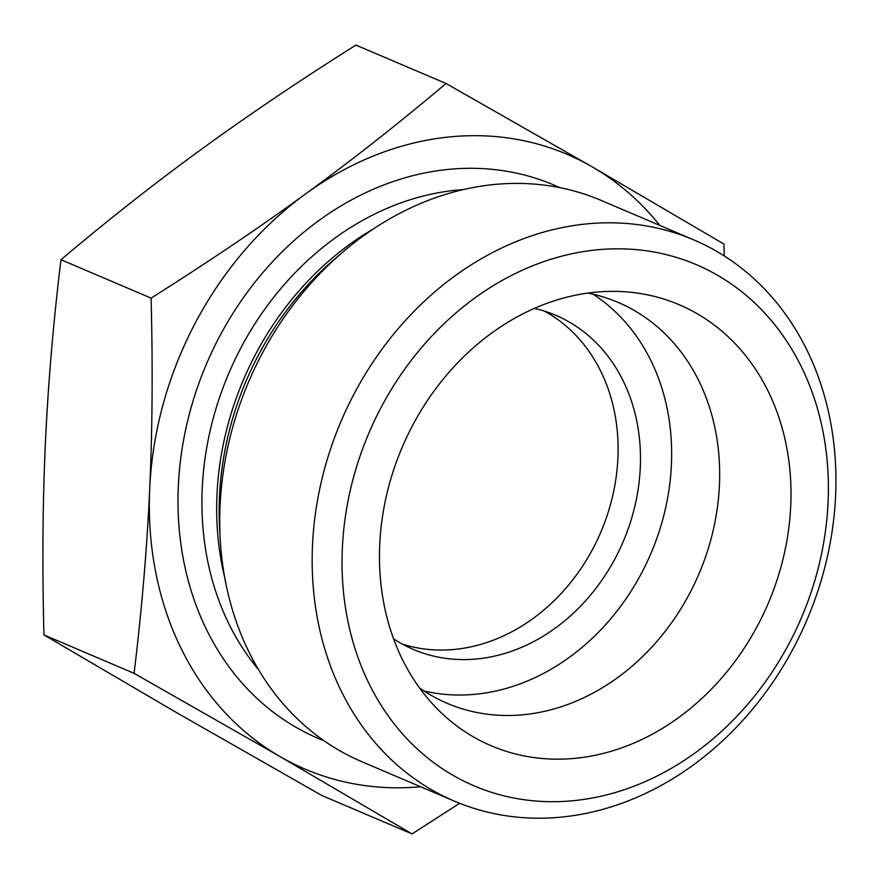 <?xml version="1.0" encoding="UTF-8"?>
<svg xmlns="http://www.w3.org/2000/svg" width="879" height="879" viewBox="0 0 879 879"><rect width="100%" height="100%" fill="white"/><g stroke="black" fill="none" stroke-linecap="round" stroke-linejoin="round"><path stroke-width="1.32" d="M60.959 259.712L151.1 298.124C208.4 261.942 259.92 227.178 305.683 193.841C351.512 160.527 398.297 123.752 446.038 83.494L355.896 45.082C299.256 80.824 247.724 115.578 201.313 149.364C154.891 183.14 108.106 219.926 60.959 259.712C53.212 323.703 48.015 385.233 45.345 444.291C42.664 503.337 42.192 566.889 43.95 634.924L175.811 712.188L321.879 795.506L412.031 833.918L280.17 756.654A334.152 277.346 113.1 0 0 420.601 786.76M446.038 83.494L592.116 166.812L723.966 244.076L724.241 255.954M43.95 634.924L134.102 673.336C141.904 608.565 147.112 547.035 149.705 488.768C152.386 430.523 152.858 366.972 151.1 298.124M454.443 801.176L361.994 761.785A305.09 253.229 -66.9 0 1 339.063 750.314A305.09 253.229 -66.9 0 1 220.244 539.42A305.09 253.229 -66.9 0 1 342.645 252.207A305.09 253.229 -66.9 0 1 601.203 200.434L693.652 239.835A305.09 253.229 113.1 0 0 347.436 407.153A305.09 253.229 113.1 0 0 431.512 789.705A305.09 253.229 113.1 0 0 454.443 801.176A305.09 253.229 113.1 0 0 807.01 619.783A305.09 253.229 113.1 0 0 693.652 239.835M659.81 225.409A334.152 277.346 113.1 0 0 592.116 166.812A334.152 277.346 113.1 0 0 305.683 193.841A334.152 277.346 113.1 0 0 149.705 488.768A334.152 277.346 113.1 0 0 280.027 756.577L134.102 673.336M459.629 803.307L412.031 833.918M419.536 687.927A217.926 180.876 113.1 0 0 430.809 695.135A217.926 180.876 113.1 0 0 447.191 703.332A217.926 180.876 113.1 0 0 694.487 583.81A217.926 180.876 113.1 0 0 634.44 310.562A217.926 180.876 113.1 0 0 618.058 302.376A217.926 180.876 113.1 0 0 587.787 293.092M697.223 313.748A239.714 198.973 -66.9 0 1 757.841 625.156A239.714 198.973 -66.9 0 1 473.243 736.789A239.714 198.973 -66.9 0 1 438.181 709.803A239.714 198.973 -66.9 0 1 402.186 447.268A239.714 198.973 -66.9 0 1 616.487 291.388A239.714 198.973 -66.9 0 1 697.223 313.748M402.45 644.142A181.601 150.738 113.1 0 0 600.895 531.949A181.601 150.738 113.1 0 0 544.376 311.1M424.074 691.004A217.926 180.876 113.1 0 0 650.998 553.298A217.926 180.876 113.1 0 0 593.149 294.234M393.583 638.813A181.601 150.738 113.1 0 0 399.758 642.626A181.601 150.738 113.1 0 0 413.405 649.449A181.601 150.738 113.1 0 0 619.486 549.858A181.601 150.738 113.1 0 0 569.438 322.143A181.601 150.738 113.1 0 0 555.792 315.319A181.601 150.738 113.1 0 0 534.388 308.386M452.872 775.245A283.302 235.143 -66.9 0 1 474.748 298.047A283.302 235.143 -66.9 0 1 828.073 502.513A283.302 235.143 -66.9 0 1 452.872 775.245M220.244 539.42L219.618 528.334A285.642 237.088 -66.9 0 1 334.207 259.437L342.645 252.207M373.212 229.034A283.302 235.143 113.1 0 0 224.716 577.525M258.646 669.809A283.302 235.143 -66.9 0 1 228.771 373.366A283.302 235.143 -66.9 0 1 463.288 189.589M559.802 187.634A300.739 249.614 113.1 0 0 214.421 346.59A300.739 249.614 113.1 0 0 295.641 727.098A300.739 249.614 113.1 0 0 324.076 740.777"/></g></svg>
